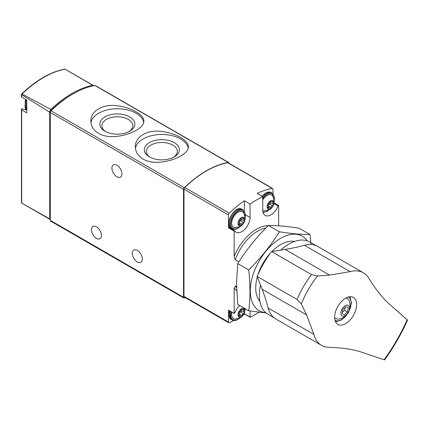 <?xml version="1.0" encoding="UTF-8"?>
<svg xmlns="http://www.w3.org/2000/svg" width="429" height="429" viewBox="0 0 429 429"><rect width="100%" height="100%" fill="white"/><g stroke="black" fill="none" stroke-linecap="round" stroke-linejoin="round"><path stroke-width="0.64" d="M143.12 159.1C158.328 168.216 189.511 156.033 188.342 146.756C188.755 140.594 175.954 133.199 161.872 131.467C147.78 129.274 134.937 136.695 135.366 146.756C135.451 151.845 138.036 155.958 143.12 159.1M228.941 163.224L228.941 163.202A1.603 0.928 120 0 0 228.609 162.468L95.34 85.527A1.603 0.928 120 0 0 94.9 85.462A96.321 55.614 120 0 0 51.035 110.789A1.603 0.928 120 0 0 50.263 112.478L50.263 220.34A1.603 0.928 120 0 0 50.595 221.074L183.864 298.021A1.603 0.928 120 0 0 184.668 297.941L185.221 297.619M228.609 162.468A1.603 0.928 120 0 0 228.174 162.409A96.321 55.614 120 0 0 184.304 187.736A1.603 0.928 120 0 0 183.532 189.42L183.532 297.286A1.603 0.928 120 0 0 183.864 298.021M98.622 133.408C113.83 142.525 145.007 130.341 143.844 121.064C144.257 114.902 131.456 107.507 117.374 105.775C103.282 103.587 90.439 111.004 90.862 121.064C90.948 126.153 93.538 130.266 98.622 133.408M22.415 108.8L22.442 108.816A1.282 0.74 120 0 0 22.415 108.8A1.282 0.74 120 0 0 21.686 108.912L21.681 109.883L21.45 109.411M22.962 109.116A11.556 6.671 120 0 0 25.815 109.422M21.841 203.153L21.45 202.729L21.45 109.465M50.027 219.439L21.482 202.955L49.705 218.87A1.603 0.928 120 0 0 50.027 219.439A1.603 0.928 120 0 0 50.263 219.509M21.45 94.165L22.04 94.005L50.917 109.443A3.212 1.855 120 0 0 49.705 112.226L21.681 94.793L21.45 94.165L21.45 96.997M93.619 85.72A3.212 1.855 120 0 0 93.302 85.446A3.212 1.855 120 0 0 92.744 85.296L65.085 69.155A95.64 55.218 -60 0 0 22.04 94.005M21.681 94.793L21.681 97.179L21.686 96.836L21.681 97.179L26.754 100.096L26.754 112.913L21.681 109.883L21.681 203.062M49.705 218.87L49.705 112.226M92.744 85.296A95.989 55.421 120 0 0 50.917 109.443M72.399 94.273A94.718 54.687 120 0 0 51.046 110.414A1.603 0.928 120 0 0 50.263 112.108L50.263 112.478L183.532 189.42M116.897 165.219A7.062 4.081 60 0 1 121.514 171.444A7.062 4.081 60 0 1 120.431 177.107A7.062 4.081 60 0 1 113.369 173.026A7.062 4.081 60 0 1 113.369 164.87A7.062 4.081 60 0 1 116.897 165.219M96.466 226.828A7.062 4.081 60 0 1 101.083 233.054A7.062 4.081 60 0 1 100 238.712A7.062 4.081 60 0 1 92.932 234.636A7.062 4.081 60 0 1 92.932 226.48A7.062 4.081 60 0 1 96.466 226.828M137.334 250.423A7.062 4.081 60 0 1 141.945 256.649A7.062 4.081 60 0 1 140.862 262.307A7.062 4.081 60 0 1 133.8 258.231A7.062 4.081 60 0 1 133.8 250.075A7.062 4.081 60 0 1 137.334 250.423M188.186 148.091A26.491 15.294 0 0 0 161.588 134.459A26.491 15.294 0 0 0 135.467 148.391M149.469 156.901A17.514 10.114 0 0 0 174.238 156.901A17.514 10.114 0 0 0 174.238 142.605A17.514 10.114 0 0 0 149.469 142.605A17.514 10.114 0 0 0 149.469 156.901L149.469 156.901M143.683 122.399A26.491 15.294 0 0 0 117.09 108.768A26.491 15.294 0 0 0 90.969 122.699M104.971 131.215A17.514 10.114 0 0 0 129.735 131.21A17.514 10.114 0 0 0 129.735 116.913A17.514 10.114 0 0 0 104.971 116.913A17.514 10.114 0 0 0 104.971 131.21A17.514 10.114 0 0 0 104.971 131.215M173.472 157.32A15.476 8.934 0 0 0 177.322 151.614A15.476 8.934 0 0 0 161.851 142.482A15.476 8.934 0 0 0 146.38 151.614A15.476 8.934 0 0 0 150.236 157.32M128.973 131.628A15.476 8.934 0 0 0 132.824 125.922A15.476 8.934 0 0 0 117.353 116.795A15.476 8.934 0 0 0 101.882 125.922A15.476 8.934 0 0 0 105.732 131.628M259.695 300.086L258.456 299.372M236.535 286.711L235.296 285.998L234.164 288.02L234.164 313.379A0.643 0.37 120 0 0 234.786 312.827A11.556 6.671 120 0 1 239.698 305.577M236.561 287.805A35.317 20.394 -60 0 1 235.296 285.998M236.663 290.519A36.926 21.316 -60 0 1 234.164 288.02M238.867 261.867L235.296 259.802A35.317 20.394 -60 0 1 265.846 228.067M268.184 225.697A36.926 21.316 120 0 0 234.164 256.472L235.296 259.802M250.053 310.993L250.053 316.945A0.643 0.37 120 0 0 250.187 317.24A0.643 0.37 120 0 0 250.509 317.208L259.127 312.232M272.989 193.758L272.989 189.194A1.603 0.928 120 0 0 272.656 188.46A1.603 0.928 120 0 0 272.211 188.401A95.361 55.057 120 0 0 257.094 193.42L262.768 196.697A95.361 55.057 120 0 0 250.053 204.038L244.38 200.761A95.361 55.057 120 0 0 229.263 213.197A1.603 0.928 120 0 0 228.485 214.886L228.485 227.842L234.164 231.118L234.164 256.472M274.131 202.81L278.662 205.427A0.643 0.37 120 0 0 278.04 205.979A11.556 6.671 120 0 1 265.165 215.406A11.556 6.671 120 0 1 262.768 210.113L262.768 196.697M278.662 225.804L278.662 205.427M272.656 188.46L228.153 162.768A1.603 0.928 120 0 0 227.713 162.709A95.361 55.057 120 0 0 184.76 187.505A1.603 0.928 120 0 0 183.987 189.194L183.987 296.364A1.603 0.928 120 0 0 184.32 297.099L228.818 322.79A1.603 0.928 120 0 0 229.622 322.715L233.499 320.474M234.164 313.379L228.485 310.103L228.485 322.056A1.603 0.928 120 0 0 228.818 322.79M243.592 314.645L244.648 314.039M234.615 230.856L229.107 227.676A0.643 0.37 120 0 0 229.038 227.606L234.711 230.882A0.643 0.37 120 0 1 234.786 230.952A11.556 6.671 120 0 0 236.106 232.186A11.556 6.671 120 0 0 245.013 229.086A11.556 6.671 120 0 0 250.053 217.455L250.053 204.038M234.711 230.882A0.643 0.37 120 0 0 234.164 231.118M244.38 200.761L244.38 211.084M232.207 229.435A11.556 6.671 120 0 0 233.864 229.29M229.038 227.606A0.643 0.37 120 0 0 228.485 227.842M244.38 313.191L244.38 313.669A0.643 0.37 120 0 0 244.514 313.964L250.187 317.24M241.43 316.709A4.848 2.799 -60 0 1 238.46 312.484A4.848 2.799 -60 0 1 244.396 309.057A4.848 2.799 -60 0 1 241.43 316.709M244.069 312.162A1.571 0.906 -60 0 1 244.042 312.151A1.571 0.906 -60 0 1 244.069 310.296A0.901 0.52 -60 0 0 244.08 309.234A0.901 0.52 -60 0 0 243.447 309.411A1.571 0.906 -60 0 1 242.342 309.727A1.571 0.906 -60 0 1 242.047 309.288A0.901 0.52 -60 0 0 241.876 309.036A0.901 0.52 -60 0 0 241.254 309.207A0.901 0.52 -60 0 0 240.808 310.001A1.571 0.906 -60 0 1 239.409 311.744A0.901 0.52 -60 0 0 238.68 312.494A0.901 0.52 -60 0 0 238.776 313.331L238.792 313.342A1.571 0.906 -60 0 1 238.814 313.352A1.571 0.906 -60 0 1 238.792 315.208A0.901 0.52 -60 0 0 238.776 316.27A0.901 0.52 -60 0 0 239.409 316.087A1.571 0.906 -60 0 1 240.513 315.771A1.571 0.906 -60 0 1 240.808 316.216A0.901 0.52 -60 0 0 240.98 316.468A0.901 0.52 -60 0 0 241.602 316.291A0.901 0.52 -60 0 0 242.047 315.497A1.571 0.906 -60 0 1 243.447 313.755A0.901 0.52 -60 0 0 244.176 313.009A0.901 0.52 -60 0 0 244.08 312.167A0.901 0.52 -60 0 0 244.069 312.162M245.163 308.73L244.696 312.36L242.696 315.808L240.347 317.707L234.953 318.983A8.988 5.191 -60 0 1 231.955 312.103M241.43 225.477A4.848 2.799 -60 0 1 238.46 221.251A4.848 2.799 -60 0 1 244.396 217.825A4.848 2.799 -60 0 1 241.43 225.477M244.069 220.93A1.571 0.906 -60 0 1 244.042 220.919A1.571 0.906 -60 0 1 244.069 219.063A0.901 0.52 -60 0 0 244.08 218.002A0.901 0.52 -60 0 0 243.447 218.184A1.571 0.906 -60 0 1 242.342 218.495A1.571 0.906 -60 0 1 242.047 218.055A0.901 0.52 -60 0 0 241.876 217.803A0.901 0.52 -60 0 0 241.254 217.975A0.901 0.52 -60 0 0 240.808 218.769A1.571 0.906 -60 0 1 239.409 220.511A0.901 0.52 -60 0 0 238.68 221.262A0.901 0.52 -60 0 0 238.776 222.099L238.792 222.109A1.571 0.906 -60 0 1 238.814 222.12A1.571 0.906 -60 0 1 238.792 223.976A0.901 0.52 -60 0 0 238.776 225.037A0.901 0.52 -60 0 0 239.409 224.855A1.571 0.906 -60 0 1 240.513 224.539A1.571 0.906 -60 0 1 240.808 224.984A0.901 0.52 -60 0 0 240.98 225.236A0.901 0.52 -60 0 0 241.602 225.059A0.901 0.52 -60 0 0 242.047 224.265A1.571 0.906 -60 0 1 243.447 222.522A0.901 0.52 -60 0 0 244.176 221.777A0.901 0.52 -60 0 0 244.08 220.935A0.901 0.52 -60 0 1 244.08 220.935M234.953 227.751A8.988 5.191 -60 0 1 233.526 216.956A8.988 5.191 -60 0 1 243.592 212.795C246.53 216.463 245.458 223.423 240.347 226.48L234.953 227.751M270.49 208.698A4.848 2.799 -60 0 1 267.519 204.477A4.848 2.799 -60 0 1 273.455 201.045A4.848 2.799 -60 0 1 270.49 208.698M273.128 204.15A1.571 0.906 -60 0 1 273.107 204.14A1.571 0.906 -60 0 1 273.128 202.284A0.901 0.52 -60 0 0 273.139 201.222A0.901 0.52 -60 0 0 272.506 201.405A1.571 0.906 -60 0 1 271.401 201.721A1.571 0.906 -60 0 1 271.107 201.276A0.901 0.52 -60 0 0 270.94 201.024A0.901 0.52 -60 0 0 270.313 201.201A0.901 0.52 -60 0 0 269.868 201.995A1.571 0.906 -60 0 1 268.468 203.737A0.901 0.52 -60 0 0 267.739 204.483A0.901 0.52 -60 0 0 267.835 205.325A0.901 0.52 -60 0 0 267.852 205.33A1.571 0.906 -60 0 1 267.873 205.341A1.571 0.906 -60 0 1 267.852 207.196A0.901 0.52 -60 0 0 267.835 208.258A0.901 0.52 -60 0 0 268.468 208.081A1.571 0.906 -60 0 1 269.573 207.765A1.571 0.906 -60 0 1 269.868 208.204A0.901 0.52 -60 0 0 270.039 208.456A0.901 0.52 -60 0 0 270.661 208.285A0.901 0.52 -60 0 0 271.107 207.491A1.571 0.906 -60 0 1 272.506 205.748A0.901 0.52 -60 0 0 273.235 204.998A0.901 0.52 -60 0 0 273.139 204.161A0.901 0.52 -60 0 1 273.139 204.161M262.768 199.871A8.988 5.191 -60 0 1 272.651 196.015C275.59 199.683 274.517 206.644 269.412 209.701L264.012 210.977A8.988 5.191 -60 0 1 262.784 210.666M240.803 310.033A1.571 0.906 120 0 0 241.093 310.446A1.571 0.906 120 0 0 241.114 310.457L244.021 312.135M239.103 313.765A1.571 0.906 120 0 1 240.497 312.049A0.901 0.52 120 0 0 241.216 311.325A0.901 0.52 120 0 0 241.152 310.478M269.862 202.021A1.571 0.906 120 0 0 270.152 202.434A1.571 0.906 120 0 0 270.173 202.45L273.08 204.124M268.163 205.754A1.571 0.906 120 0 1 269.557 204.043A0.901 0.52 120 0 0 270.275 203.314A0.901 0.52 120 0 0 270.211 202.467M240.803 218.801A1.571 0.906 120 0 0 241.093 219.214A1.571 0.906 120 0 0 241.114 219.224L244.021 220.903M239.103 222.533A1.571 0.906 120 0 1 240.497 220.822A0.901 0.52 120 0 0 241.216 220.093A0.901 0.52 120 0 0 241.152 219.246M313.856 334.416L306.596 314.924L301.351 304.038L297.072 299.48L257.191 276.453L262.119 289.243A321.08 185.376 120 0 1 268.189 308.054A41.903 24.19 120 0 0 275.874 319.02L321.541 345.383A41.903 24.19 -60 0 1 313.856 334.416L268.189 308.054M257.191 276.453A66.463 38.374 -60 0 1 271.573 251.55L285.113 249.421A321.08 185.376 120 0 0 304.434 245.275A41.903 24.19 120 0 1 317.776 246.444L363.438 272.812A41.903 24.19 -60 0 1 368.613 277.874C375.638 289.398 382.791 298.364 390.079 304.778L407.55 320.114C401.238 334.17 393.575 347.442 384.561 359.931L362.543 352.472C353.324 349.362 341.977 347.651 328.512 347.334A41.903 24.19 -60 0 1 321.541 345.383M363.438 272.812A41.903 24.19 -60 0 0 350.102 271.637L329.59 275.102L317.54 275.997L311.454 274.576L271.573 251.55M336.116 310.028A15.573 8.993 120 0 0 337.854 324.399A15.573 8.993 120 0 0 353.426 315.412A15.573 8.993 120 0 0 353.426 297.431A15.573 8.993 120 0 0 337.854 306.419A15.573 8.993 120 0 0 336.116 310.028M317.54 275.997A63.122 36.444 120 0 0 301.351 304.038M280.711 250.112A41.742 24.099 -60 0 1 309.749 241.999L315.862 245.527M274.126 317.825L268.007 314.296A41.742 24.099 -60 0 1 260.516 285.087M349.892 296.734A15.573 8.993 -60 0 1 350.107 297.249M336.041 321.616A15.573 8.993 -60 0 1 335.483 321.691M342.133 308.891A6.103 3.523 -60 0 1 349.351 306.96A6.103 3.523 -60 0 1 344.069 316.109A6.103 3.523 -60 0 1 342.133 308.891M344.337 314.795L347.501 311.99L348.348 307.845L346.031 306.51L342.868 309.314L342.02 313.46L344.337 314.795M345.897 298.053A11.556 6.671 -60 0 1 349.276 301.008C350.396 304.263 350.386 307.432 349.244 310.532C345.677 317.616 342.428 318.012 338.878 319.02A11.556 6.671 -60 0 1 334.631 317.573M342.251 312.323L344.551 310.285L347.501 311.99M346.031 306.51L348.348 307.845M344.551 310.285L345.168 307.277M248.723 310.789L237.763 304.461L236.497 283.29L237.763 263.594C246.31 249.919 256.526 237.21 268.415 225.466C276.957 225.413 287.173 226.324 299.067 228.201L310.022 234.529C301.48 234.583 291.264 233.671 279.376 231.789C270.828 245.468 260.612 258.178 248.723 269.921C250.397 284.336 250.397 297.957 248.723 310.789L266.087 312.956M307.185 240.846A43.023 24.839 120 0 0 272.962 243.924A43.023 24.839 120 0 0 250.284 290.991A43.023 24.839 120 0 0 265.728 312.65M310.902 244.503L310.022 234.529M257.325 276.796A35.317 20.394 120 0 0 255.732 287.843A35.317 20.394 120 0 0 259.91 301.405M294.535 241.43A35.317 20.394 120 0 0 280.705 244.589A35.317 20.394 120 0 0 271.932 251.491M270.42 253.089A35.317 20.394 120 0 0 257.947 274.689M248.723 269.921L237.763 263.594M279.376 231.789L268.415 225.466M184.304 187.736L51.035 110.789M228.174 162.409L94.9 85.462M183.532 297.286L50.263 220.34M26.754 109.888A10.918 6.301 -60 0 1 25.971 106.435A10.918 6.301 -60 0 1 26.754 102.081M26.244 99.812L24.877 105.647L26.754 110.505A10.918 6.301 -60 0 1 25.064 105.909A10.918 6.301 -60 0 1 26.48 99.946M272.211 188.401L227.713 162.709M229.263 213.197L184.76 187.505M228.485 214.886L183.987 189.194M228.485 322.056L183.987 296.364M273.965 203.625L278.04 205.979M245.474 214.811L250.053 217.455M244.38 313.669L250.053 316.945M239.5 318.141A10.275 5.931 -60 0 1 238.025 319.176A10.275 5.931 -60 0 1 231.242 311.69M240.02 317.889L237.891 319.466C235.671 320.704 233.741 320.876 232.11 319.975A10.918 6.301 -60 0 1 230.437 311.229M232.11 319.975L231.204 319.449A10.918 6.301 -60 0 1 229.531 310.703M239.5 226.914A10.275 5.931 -60 0 1 238.025 227.944A10.275 5.931 -60 0 1 230.775 223.166A10.275 5.931 -60 0 1 239.012 210.671A10.275 5.931 -60 0 1 245.136 217.154M240.02 226.657L237.891 228.233C235.671 229.472 233.741 229.644 232.11 228.743A10.918 6.301 -60 0 1 232.11 216.141A10.918 6.301 -60 0 1 243.029 209.835L242.117 209.314A10.918 6.301 -60 0 0 231.204 215.615A10.918 6.301 -60 0 0 231.204 228.223C223.466 224.657 235.162 204.392 242.117 209.314M268.565 210.135A10.275 5.931 -60 0 1 267.085 211.165A10.275 5.931 -60 0 1 262.966 212.065M262.768 198.514A10.275 5.931 -60 0 1 271.005 193.447A10.275 5.931 -60 0 1 274.195 200.375M262.768 197.024A10.918 6.301 -60 0 1 272.088 193.061L271.182 192.535A10.918 6.301 -60 0 0 262.039 196.278M243.039 309.7L244.069 310.296M240.497 312.049L243.447 313.755M239.114 313.803L242.047 315.497M238.615 315.631L239.409 316.087M241.575 309.014L242.047 309.288M272.099 201.689L273.128 202.284M269.557 204.043L272.506 205.748M268.173 205.797L271.107 207.491M267.68 207.62L268.468 208.081M270.635 201.008L271.107 201.276M243.039 218.468L244.069 219.063M240.497 220.822L243.447 222.522M239.114 222.571L242.047 224.265M238.615 224.399L239.409 224.855M241.575 217.782L242.047 218.055M329.59 275.102L285.113 249.421M306.596 314.924L262.119 289.243M384.025 359.834A129.236 74.614 120 0 0 407.196 319.702M350.102 271.637L304.434 245.275M297.072 299.48A66.463 38.374 -60 0 1 311.454 274.576M348.482 296.991A13.487 7.786 -60 0 1 349.024 311.084M347.474 313.76A13.487 7.786 -60 0 1 335.001 320.34M68.774 71.284L93.302 85.446M21.466 94.144C35.891 80.309 50.37 71.954 64.897 69.069M26.754 100.102L21.589 97.126M25.697 99.496A9.631 9.631 0 0 0 25.182 102.981M231.204 319.449L229.306 310.575M245.173 217.728L243.029 209.835M232.11 228.743L231.204 228.223M263.084 212.527L266.951 211.459L269.08 209.883M274.238 200.949L272.088 193.061M261.813 196.144L266.693 192.423L271.182 192.535M241.093 310.446L244.042 312.151M238.958 314.875L240.513 315.771M241.329 309.143L242.342 309.727M270.152 202.434L273.107 204.14M268.018 206.864L269.573 207.765M270.393 201.137L271.401 201.721M241.093 219.214L244.042 220.919M238.958 223.643L240.513 224.539M241.329 217.916L242.342 218.495M335.424 321.562L336.245 321.627L341.8 319.841L348.412 312.714L351.442 303.255L350.203 297.404L349.748 296.745"/></g></svg>
